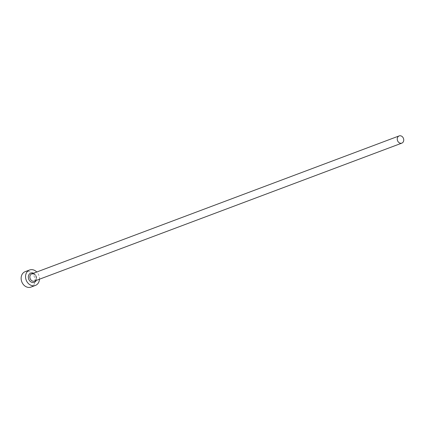 <?xml version="1.0" encoding="UTF-8"?>
<svg xmlns="http://www.w3.org/2000/svg" width="423" height="423" viewBox="0 0 423 423"><rect width="100%" height="100%" fill="white"/><g stroke="black" fill="none" stroke-linecap="round" stroke-linejoin="round"><path stroke-width="0.32" stroke-dasharray="2.12 1.59" d="M39.461 279.206A8.243 6.763 69.4 0 0 36.759 272.005M30.995 287.085A8.243 6.763 69.4 0 0 35.04 279.846A8.243 6.763 69.4 0 0 30.07 271.984A8.243 6.763 69.4 0 0 25.195 271.645M33.544 273.21A4.949 4.056 -110.6 0 1 33.697 273.279A4.949 4.056 -110.6 0 1 36.251 280.412M34.02 274.041A3.849 3.157 69.4 0 0 31.746 273.882L33.803 274.046C36.722 276.674 36.938 279.021 34.453 281.089A3.849 3.157 69.4 0 0 36.341 277.71A3.849 3.157 69.4 0 0 34.02 274.041"/><path stroke-width="0.63" d="M399.576 142.963A3.849 3.157 69.4 0 0 401.85 143.122A3.849 3.157 69.4 0 0 403.738 139.743A3.849 3.157 69.4 0 0 401.422 136.074A3.849 3.157 69.4 0 0 399.143 135.915A3.849 3.157 69.4 0 0 397.255 139.294A3.849 3.157 69.4 0 0 399.576 142.963M36.759 272.005A8.243 6.763 69.4 0 0 34.485 270.329A8.243 6.763 69.4 0 0 29.61 269.99A8.243 6.763 69.4 0 0 25.565 277.224A8.243 6.763 69.4 0 0 30.535 285.086A8.243 6.763 69.4 0 0 35.41 285.425A8.243 6.763 69.4 0 0 39.461 279.206M29.61 269.99L25.195 271.645A8.243 6.763 69.4 0 0 21.15 278.884A8.243 6.763 69.4 0 0 26.115 286.741A8.243 6.763 69.4 0 0 30.995 287.085L35.41 285.425M36.251 280.412A4.949 4.056 -110.6 0 1 31.323 282.136A4.949 4.056 -110.6 0 1 28.484 275.822A4.949 4.056 -110.6 0 1 33.544 273.21M399.143 135.915L31.746 273.882A3.849 3.157 69.4 0 0 29.859 277.261A3.849 3.157 69.4 0 0 32.174 280.93A3.849 3.157 69.4 0 0 34.453 281.089L401.85 143.122"/></g></svg>

